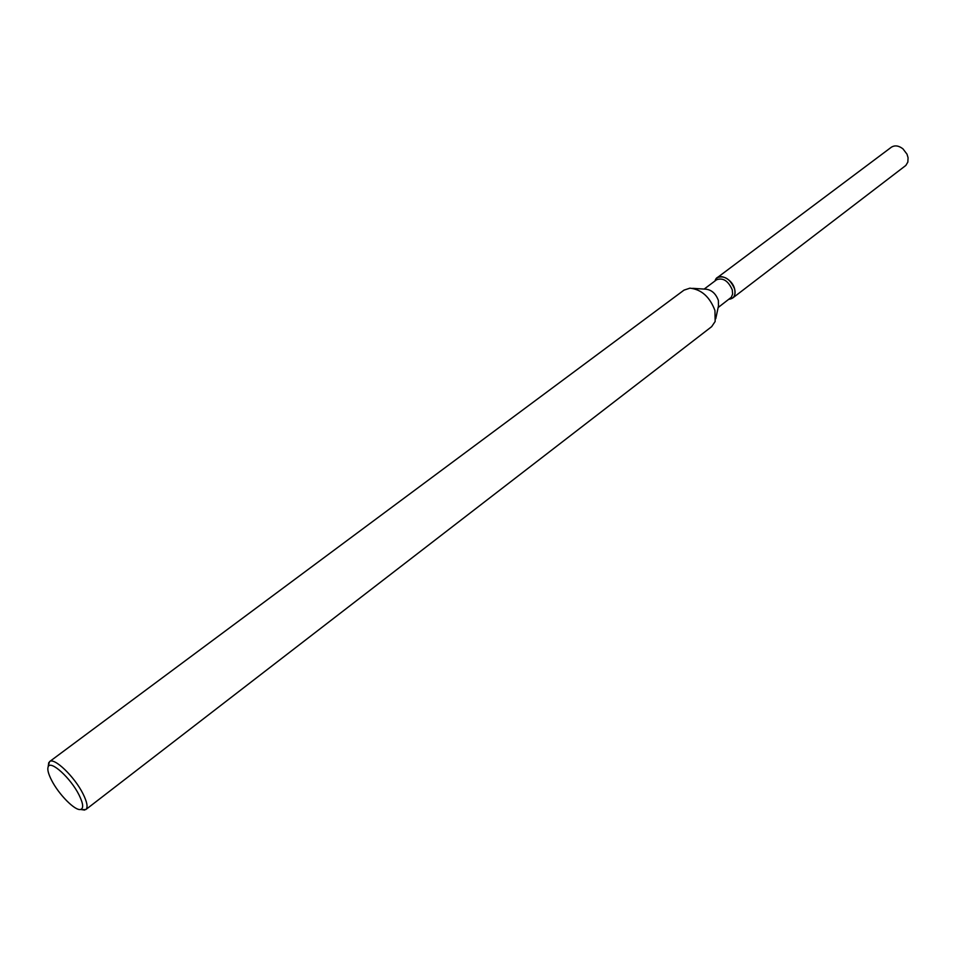 <?xml version="1.0" encoding="UTF-8"?>
<svg xmlns="http://www.w3.org/2000/svg" width="956" height="956" viewBox="0 0 956 956"><rect width="100%" height="100%" fill="white"/><g stroke="black" fill="none" stroke-linecap="round" stroke-linejoin="round"><path stroke-width="1.43" d="M704.178 289.071L716.606 279.75C723.059 277.479 728.281 280.849 732.272 289.859L732.631 294.078L731.28 297.316L718.147 307.521M715.052 280.909L715.112 280.741C717.323 272.066 732.105 278.196 734.602 288.927C735.845 295.117 734.029 298.559 729.129 299.252L732.619 298.057C734.949 296.097 735.606 293.05 734.602 288.927C730.169 278.925 724.361 275.185 717.203 277.706L715.052 280.909M692.706 288.342L705.743 289.178C711.575 289.799 715.793 293.552 718.374 300.423L718.47 305.98L715.745 318.754M48.338 765.613L49.569 761.621L684.006 290.134L689.921 288.162C701.429 289.405 709.782 296.85 714.957 310.521L715.16 321.479L711.658 326.653L85.861 809.541L81.678 809.636M49.569 761.621C54.05 757.044 74.544 776.666 83.029 793.85C87.163 802.18 88.095 807.402 85.861 809.541M51.6 780.275C48.302 773.834 47.167 769.341 48.182 766.772C50.453 759.733 70.732 778.1 79.013 794.902C83.292 803.614 83.793 808.477 80.531 809.481C75.046 810.951 58.71 794.388 51.6 780.275M717.203 277.706L891.279 147.272C894.78 145.037 898.676 145.563 902.954 148.849L907.005 154.179L908.069 157.716L907.842 162.102L905.834 165.448L732.619 298.057M48.182 766.772L48.744 762.649M80.531 809.481L84.642 810.055"/></g></svg>
